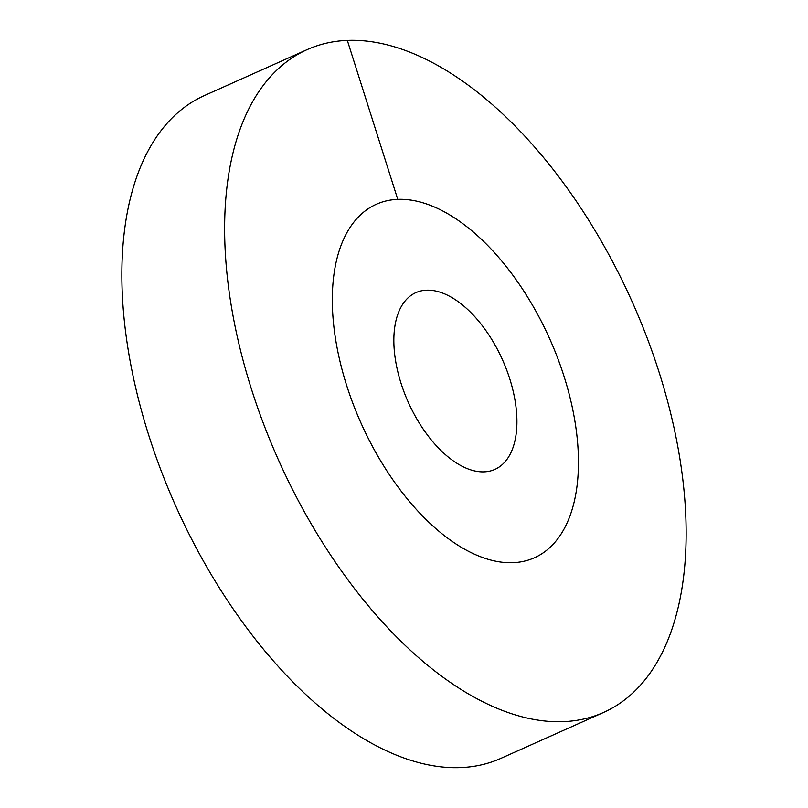 <?xml version="1.0" encoding="UTF-8"?>
<svg xmlns="http://www.w3.org/2000/svg" width="808" height="808" viewBox="0 0 808 808"><rect width="100%" height="100%" fill="white"/><g stroke="black" fill="none" stroke-linecap="round" stroke-linejoin="round"><path stroke-width="1.21" d="M564.125 376.649A193.627 103.333 65.9 0 0 376.336 204.273A193.627 103.333 65.9 0 0 346.642 385.386A193.627 103.333 -114.1 0 0 534.431 557.773A193.627 103.333 -114.1 0 1 513.009 562.681A193.627 103.333 65.9 0 1 353.288 404.424A193.627 103.333 65.9 0 1 376.336 204.273A193.627 103.333 65.9 0 1 397.758 199.354A193.627 103.333 -114.1 0 1 557.48 357.611A193.627 103.333 -114.1 0 1 534.431 557.773A193.627 103.333 -114.1 0 0 564.125 376.649M509.757 378.831A96.808 51.661 -114.1 0 1 494.91 469.397A96.808 51.661 -114.1 0 1 401.01 383.204A96.808 51.661 65.9 0 1 415.857 292.647A96.808 51.661 65.9 0 1 509.757 378.831M347.329 40.4A363.044 193.738 65.9 0 0 307.161 49.611A363.044 193.738 65.9 0 0 263.953 424.907A363.044 193.738 65.9 0 0 563.439 721.635A363.044 193.738 -114.1 0 0 603.606 712.424A363.044 193.738 -114.1 0 0 646.814 337.128A363.044 193.738 -114.1 0 0 347.329 40.4L397.758 199.354M307.161 49.611L204.394 95.576A363.044 193.738 65.9 0 0 161.186 470.872A363.044 193.738 65.9 0 0 460.671 767.6A363.044 193.738 -114.1 0 0 500.839 758.389L603.606 712.424"/></g></svg>
